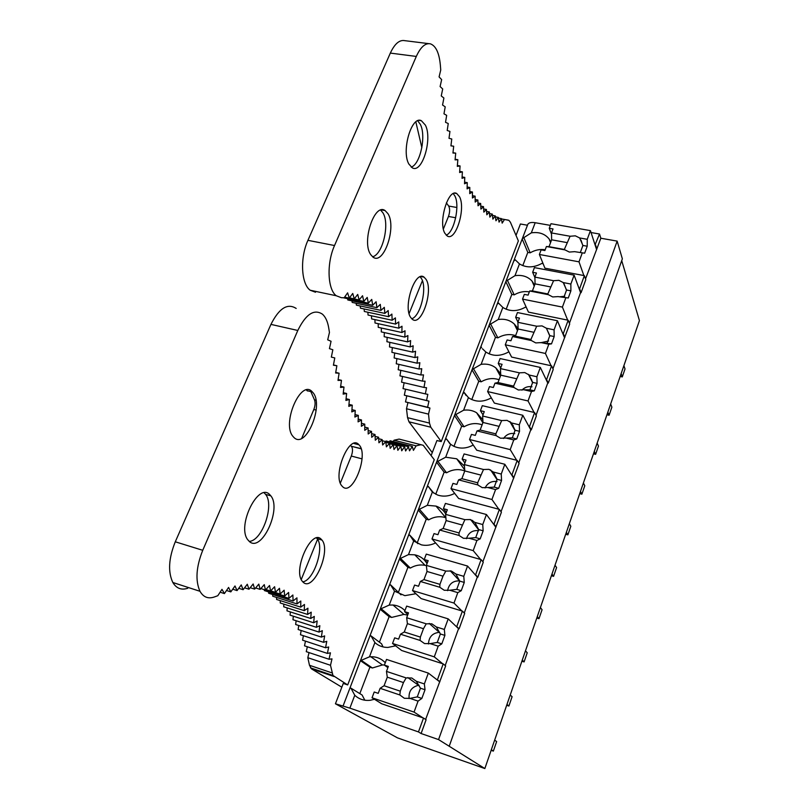 <?xml version="1.0" encoding="UTF-8"?>
<svg xmlns="http://www.w3.org/2000/svg" width="809" height="809" viewBox="0 0 809 809"><rect width="100%" height="100%" fill="white"/><g stroke="black" fill="none" stroke-linecap="round" stroke-linejoin="round"><path stroke-width="1.21" d="M333.955 676.486L311.505 668.891L309.483 665.291L307.824 657.697L330.497 665.291L332.954 675.464L347.688 684.94L343.279 683.433L335.432 703.779L397.482 737.869L484.844 768.55L438.559 739.588L421.105 733.53L418.465 731.923L349.872 708.128L354.777 695.275L350.964 688.176L362.108 695.012L364.829 700.22M527.468 225.236L520.42 223.992L516.021 235.409M501.459 218.946L508.871 220.311L510.398 222.222L518.367 240.91L441.229 441.593L436.941 440.521L431.126 455.578M349.872 708.128L335.432 703.779M385.266 662.733C381.373 658.627 376.539 656.625 370.785 656.736L369.46 656.827L374.901 642.579L371.007 635.874L381.575 643.812L383.011 646.907M404.935 610.633C401.699 607.306 397.715 605.435 393.002 605.011L389.21 605.081L380.23 609.116L369.855 636.086L371.007 635.874M389.21 605.081L394.519 591.177L390.575 584.836L400.991 594.858M427.021 563.671C424.27 558.948 420.195 555.995 414.784 554.812L408.494 554.59L399.494 558.877L389.362 585.241L390.575 584.836M408.494 554.59L413.672 541.029L409.667 535.032L417.828 543.668M445.749 513.937C443.504 510.155 440.268 507.546 436.051 506.1L427.304 505.312L418.304 509.842L408.393 535.619L409.667 535.032M427.304 505.312L432.36 492.074L428.295 486.421L433.755 493.106M464.437 466.115L456.691 458.794L445.668 457.206L436.668 461.969L426.98 487.17L428.295 486.421M445.668 457.206L450.603 444.283L446.497 438.953L449.834 443.635M482.831 419.78L476.622 412.752C472.759 410.416 468.421 409.576 463.608 410.224L454.607 415.209L445.122 439.863L446.497 438.953M463.608 410.224L468.421 397.603L464.265 392.587L466.085 395.5M500.69 373.738L495.806 367.873C491.67 364.738 486.775 363.554 481.122 364.343L472.122 369.531L462.849 393.659L464.265 392.587M481.122 364.343L485.835 352.006L482.437 348.75M518.094 328.525L514.261 324.015C509.994 320.111 504.654 318.604 498.243 319.504L489.253 324.884L480.172 348.507L481.628 347.294M498.243 319.504L502.844 307.45L498.748 303.335M534.911 284.293L534.031 284.121L532.029 281.087C527.751 276.486 522.068 274.686 514.969 275.687L505.989 281.259L497.09 304.376L498.597 303.021M514.969 275.687L519.469 263.906L515.181 259.75L513.644 261.236L522.351 238.594L531.321 232.85L535.194 222.718C531.371 222.131 528.924 222.647 527.842 224.255L527.63 224.841M369.46 656.827L360.42 660.68L349.872 688.206L350.964 688.176M407.878 614.516L404.561 611.634L406.644 606.103L448.196 618.875L444.323 629.442L444.899 635.399L441.805 643.863L438.195 646.169L430.186 643.63L424.543 643.58L420.063 640.415L400.475 634.205L398.625 639.12L394.661 637.856L392.537 643.468L401.679 650.517L443.201 663.906L437.406 679.823L436.88 679.651M427.364 562.751L424.229 559.515L426.272 554.114L467.551 566.037L463.779 576.332L464.265 582.44L461.251 590.691L457.813 592.633L449.844 590.257L444.252 590.277L439.803 587.263L420.326 581.459L418.526 586.252L414.582 585.069L412.519 590.55L421.135 598.589L462.394 611.108L456.751 626.631L456.225 626.469M446.376 512.259L443.423 508.669L445.415 503.41L486.431 514.514L482.751 524.556L483.145 530.805L480.202 538.845L476.926 540.452L469.018 538.238L463.466 538.319L459.037 535.447L439.681 530.026L437.932 534.698L434.018 533.596L431.996 538.946L440.116 547.926L481.112 559.626L475.611 574.764L475.085 574.612M464.922 462.991L462.141 459.077L464.083 453.94L504.836 464.275L501.246 474.064L501.56 480.445L498.698 488.292L495.573 489.566L487.716 487.503L482.215 487.645L477.795 484.904L458.572 479.868L456.852 484.429L452.969 483.398L450.997 488.616L458.642 498.486L499.375 509.397L494.006 524.171L493.49 524.03M483.024 414.906L480.415 410.689L482.306 405.673L522.796 415.26L519.297 424.806L519.53 431.308L516.729 438.963L513.755 439.934L505.949 438.023L500.488 438.225L496.089 435.606L476.986 430.924L475.318 435.373L471.455 434.423L469.533 439.509L476.723 450.219L517.204 460.392L511.955 474.802L511.44 474.671M500.69 367.964L498.243 363.453L500.093 358.559L540.321 367.428L536.903 376.751L537.065 383.365L534.334 390.838L531.493 391.505L523.736 389.736L518.326 389.989L513.948 387.501L494.966 383.163L493.338 387.501L489.496 386.621L487.625 391.576L494.38 403.104L534.597 412.55L529.48 426.616L528.965 426.495M510.631 422.106L510.074 421.964M517.952 322.113L515.657 317.33L517.457 312.547L557.421 320.738L554.084 329.839L554.175 336.564L551.516 343.855L548.805 344.25L541.11 342.611L535.74 342.915L531.382 340.538L512.522 336.524L510.934 340.761L507.112 339.952L505.281 344.796L511.622 357.082L551.576 365.84L546.581 379.583L546.075 379.461M529.733 375.801L529.096 375.659M534.901 277.568L532.656 272.279L534.425 267.607L574.117 275.151L570.861 284.04L570.891 290.866L568.282 297.985L558.058 296.6L552.739 296.954L548.401 294.688L529.662 290.987L528.105 295.133L524.323 294.375L522.533 299.108L528.469 312.122L568.171 320.222L563.286 333.642L562.781 333.53M551.536 234.256L549.271 228.269L550.99 223.709L590.428 230.626L587.253 239.302L587.213 246.229L584.664 253.187L574.623 251.66L569.334 252.064L565.016 249.91L546.409 246.512L544.892 250.547L541.12 249.86L539.381 254.481L544.932 268.183L584.371 275.647L579.608 288.762L579.102 288.661M449.228 746.181L622.354 258.829L617.156 241.112L600.834 238.23L599.509 234.023L595.05 244.824M599.509 234.023L591.055 232.537M550.363 225.377L535.194 222.718M551.162 241.021L550.292 240.87L549.169 239.019C544.973 233.811 539.027 231.748 531.321 232.85M543.112 263.694L541.808 263.451C533.778 267.84 526.335 267.991 519.469 263.906M526.325 307.42L525.344 307.228C517.234 311.647 509.731 311.718 502.844 307.45M509.073 352.137L508.507 352.016C500.306 356.466 492.752 356.466 485.835 352.006M491.316 397.876L491.275 397.866C483.519 402.124 476.228 402.265 469.392 398.291L468.421 397.603M450.603 444.283L453.536 446.133C459.886 449.056 466.459 448.682 473.235 445.031M432.36 492.074L437.548 495.007C443.221 496.908 448.934 496.362 454.678 493.369M413.672 541.029L421.368 544.851C426.161 545.883 430.904 545.236 435.596 542.92M394.519 591.177L404.864 595.657L415.917 593.715M374.901 642.579C378.501 645.835 382.829 647.453 387.875 647.443L395.581 645.825M354.777 695.275C359.075 699.259 364.242 700.928 370.289 700.27L374.486 699.279M387.895 667.607L384.376 665.109L386.52 659.426L428.335 673.098L424.361 683.939L425.028 689.733L421.853 698.42L418.071 701.11L410.001 698.389L404.318 698.268L399.828 694.961L380.109 688.307L378.207 693.353L374.223 691.998L372.039 697.773L381.727 703.769L423.512 718.058L418.465 731.923M600.834 238.23L585.534 278.913M595.555 244.915L596.9 249.071M579.608 288.762L581.064 292.716L580.559 292.615L569.415 323.317M584.371 275.647L585.797 279.671L581.064 292.716M568.171 320.222L569.698 324.025L552.921 368.762M563.286 333.642L564.854 337.383M546.581 379.583L548.269 383.102L547.754 382.981L536.033 415.28M551.576 365.84L553.225 369.43L548.269 383.102M529.48 426.616L531.28 429.903L530.765 429.781L518.741 462.92M534.597 412.55L536.357 415.907L531.28 429.903M517.204 460.392L519.085 463.506L501.024 511.723M511.955 474.802L513.887 477.846M499.375 509.397L501.398 512.259L482.872 561.729M494.006 524.171L496.069 526.952M475.611 574.764L477.806 577.272L477.29 577.11L464.265 612.989M481.112 559.626L483.266 562.215L477.806 577.272M456.751 626.631L459.097 628.846L458.561 628.684L445.193 665.534M462.394 611.108L464.69 613.414L459.097 628.846M443.201 663.906L445.648 665.908L425.625 719.434M437.406 679.823L439.904 681.734M423.512 718.058L426.11 719.747L421.105 733.53M617.156 241.112L438.559 739.588M531.624 379.36L530.866 379.188M513.199 425.554L511.976 425.261M493.905 472.709L492.115 472.244M472.749 520.561L470.777 520.025M621.716 260.619L639.434 320.627L484.844 768.55M621.14 373.647L622.283 376.913L625.023 368.965L623.901 365.658M622.283 376.913L620.169 376.458M607.852 412.155L609.076 415.239L611.877 407.129L610.664 404.004M609.076 415.239L606.952 414.754M594.302 451.412L595.616 454.324L598.468 446.052L597.163 443.11M595.616 454.324L593.472 453.798M580.478 491.467L581.883 494.188L584.786 485.754L583.4 482.993M581.883 494.188L579.729 493.632M566.371 532.332L567.867 534.85L570.83 526.244L569.354 523.686M567.867 534.85L565.703 534.264M551.981 574.036L553.568 576.342L556.592 567.564L555.025 565.208M553.568 576.342L551.394 575.725M537.287 616.6L538.976 618.683L542.07 609.723L540.402 607.589M538.976 618.683L536.792 618.036M522.29 660.053L524.09 661.914L527.235 652.762L525.466 650.851M524.09 661.914L521.886 661.226M506.98 704.417L508.881 706.045L512.097 696.701L510.216 695.022M508.881 706.045L506.667 705.317M491.336 749.731L493.348 751.106L496.645 741.57L494.653 740.134M493.348 751.106L491.124 750.347M550.292 240.87L550.767 242.083M545.185 249.759C539.977 248.98 534.971 250.011 530.178 252.833L523.747 237.421M522.179 238.979L527.812 252.398L530.178 252.833M522.776 265.625L527.812 252.398M534.031 284.121L534.537 285.284M529.329 291.877C524.09 291.028 519.044 292.029 514.19 294.87L507.354 280.187M505.827 281.613L511.824 294.405L514.19 294.87M506.171 309.26L511.824 294.405M517.396 328.373L517.932 329.475M515.626 335.614C509.64 333.733 503.724 334.481 497.859 337.859L490.588 323.924M489.101 325.218L495.472 337.343L497.859 337.859M489.172 353.897L495.472 337.343M500.367 373.657L500.72 374.304M499.062 379.704C493.045 377.702 487.079 378.41 481.153 381.818L473.437 368.682M471.991 369.824L478.756 381.261L481.153 381.818M471.778 399.585L478.756 381.261M482.113 424.806C476.066 422.682 470.049 423.35 464.063 426.778L455.882 414.481M454.476 415.472L461.646 426.191L464.063 426.778M453.97 446.346L461.646 426.191M462.141 459.077L466.024 460.068L464.326 464.578L464.781 470.929C458.703 468.714 452.636 469.321 446.578 472.78L437.902 461.363M436.557 462.202L444.151 472.153L446.578 472.78M435.738 494.238L444.151 472.153M445.88 517.75L445.719 517.689C439.954 515.92 434.271 516.648 428.679 519.863L419.507 509.367M418.202 510.044L426.242 519.186L428.679 519.863M417.181 542.981L426.242 519.186M426.404 565.663L425.079 565.339C420.002 564.389 415.088 565.299 410.365 568.07L400.657 558.544M399.413 559.049L407.908 567.342L410.365 568.07M398.524 591.986L407.908 567.342M407.665 615.093L403.944 614.415L391.607 617.429L381.342 608.924M380.159 609.248L389.129 616.65L391.607 617.429M379.411 642.184L389.129 616.65M384.417 664.988L382.414 664.958L372.383 667.981L361.552 660.559M360.42 660.68L369.905 667.162L372.383 667.981M359.823 693.616L369.905 667.162M428.679 43.635L404.834 40.672C399.535 39.59 394.701 43.726 390.332 53.091L416.301 56.438C420.629 46.983 425.352 42.786 430.479 43.858C435.93 45.961 439.226 53.05 440.349 65.094L440.743 69.978L439.085 76.906L441.653 79.616M315.52 292.231L310.201 290.239C301.191 283.979 299.805 258 307.936 240.334L390.332 53.091M307.936 240.334L334.532 245.531L416.301 56.438M334.532 245.531C326.472 263.38 327.564 289.531 336.271 295.75L341.408 297.712L344.169 297.763L347.607 292.838L349.296 298.137L352.744 293.445L354.281 298.875L357.72 294.415L359.115 299.967L362.553 295.74L363.797 301.403L367.225 297.409L368.317 303.173L371.736 299.411L372.696 305.266L376.094 301.737L376.903 307.673L380.281 304.376L380.958 310.383L384.315 307.329L384.851 313.396L388.178 310.565L388.593 316.693L391.88 314.084L392.163 320.253L395.409 317.876L395.571 324.096L398.786 321.931L398.817 328.181L401.992 326.239L401.901 332.519L405.026 330.79L404.834 337.09L407.908 335.583L407.594 341.894L410.618 340.589L410.193 346.909L413.166 345.817L412.641 352.137L415.553 351.248L414.926 357.568L417.778 356.88L417.05 363.19L419.851 362.705L419.022 368.995L421.762 368.702L420.832 374.971L423.512 374.88L422.49 381.13L425.099 381.221L423.997 387.43L426.545 387.713L425.352 393.892L427.83 394.357L426.555 400.506L428.962 401.143L427.607 407.251L429.953 408.06L428.517 414.127L429.458 423.077L430.782 427.203L441.229 441.593M432.279 452.595L408.96 421.802L407.554 417.677L429.458 423.077M504.482 219.482L502.167 223.142L501.398 218.602L498.435 218.086M407.554 417.677L406.492 408.757L428.517 414.127M405.562 389.2L404.328 395.186L406.826 395.844L405.491 401.911L429.953 408.06M405.491 401.911L427.607 407.251M407.908 402.74L406.492 408.757M409.101 313.548L422.409 280.713M443.383 228.987L448.469 216.458L455.7 217.752M456.863 207.488L448.671 206.052C450.016 208.631 449.946 212.1 448.469 216.458M448.671 206.052L446.376 202.867M404.136 382.758L403.024 388.603L425.352 393.892M402.558 376.478L401.557 382.161L423.997 387.43M400.819 370.35L399.949 375.861L422.49 381.13M398.938 364.384L398.17 369.733L420.832 374.971M396.895 358.599L396.238 363.767L419.022 368.995M394.701 352.987L394.145 357.972L417.05 363.19M392.345 347.577L391.9 352.36L414.926 357.568M389.837 342.369L389.483 346.94L412.641 352.137M387.167 337.363L386.914 341.711L410.193 346.909M384.346 332.58L384.174 336.696L407.594 341.894M381.373 328.019L381.282 331.902L404.834 337.09M378.228 323.691L378.218 327.332L401.901 332.519M374.941 319.616L374.992 322.993L398.817 328.181M371.483 315.793L371.604 318.898L395.571 324.096M367.883 312.244L368.044 315.055L392.163 320.253M364.131 308.957L364.323 311.475L388.593 316.693M360.217 305.964L360.44 308.168L384.851 313.396M356.162 303.264L356.395 305.145L380.958 310.383M351.955 300.867L352.188 302.414L376.903 307.673M347.607 298.784L347.83 299.987L372.696 305.266M343.279 297.752L368.317 303.173M421.853 147.663L415.846 121.896M417.697 120.794L420.316 124.323C426.414 135.72 420.296 164.399 411.215 167.129M380.655 210.118L382.879 212.767C390.019 223.648 382.778 254.542 372.585 256.787M420.124 276.83L421.398 278.488C427.465 287.61 420.599 316.248 411.741 318.776M453.273 193.624L454.891 195.98C460.119 205.628 454.193 232.304 446.214 235.186M459.552 196.779L456.772 193.553C448.378 188.001 438.073 222.04 444.819 233.214L447.225 235.975C455.598 241.84 465.984 208.671 459.552 196.779M501.398 218.612L499.042 222.121L498.344 217.429L495.947 220.776L495.31 215.922L492.873 219.108L492.307 214.092L489.829 217.115L489.334 211.948L486.816 214.79L486.401 209.46M483.651 208.975L486.401 209.45L483.843 212.12L483.499 206.649M480.779 206.164L483.509 206.639L480.92 209.116L480.657 203.494M477.947 203.019L480.657 203.484L478.038 205.769L477.856 200.005M475.166 199.53L477.856 199.995L475.207 202.068L475.116 196.172L472.436 198.023L472.426 191.996M469.756 191.541L472.436 191.986L469.726 193.634L469.807 187.476L467.086 188.881L467.258 182.612L464.518 183.785L464.781 177.404M462.101 176.959L464.781 177.393L462.03 178.334L462.384 171.852L459.623 172.529L460.068 165.946L457.307 166.381L457.843 159.717L455.073 159.879L455.72 153.134L452.949 153.032L453.687 146.227L450.926 145.853L451.766 138.986L449.005 138.329L449.946 131.422L447.205 130.482L448.247 123.534L445.526 122.311L446.669 115.333L443.969 113.826L445.213 106.839L442.543 105.028L443.898 98.041L441.249 95.937L442.705 88.96M442.705 88.97L440.096 86.563L441.653 79.606M426.11 279.429L424.108 277.174C415.159 269.721 402.771 306.763 410.709 317.492L412.297 319.262C421.256 327.058 433.695 290.916 426.11 279.429M425.352 125.082L421.378 120.713C411.538 115.262 401.173 151.162 408.889 164.085L412.317 167.847C422.136 173.814 432.734 138.875 425.352 125.082M387.966 213.687L385.074 210.562C374.395 202.614 361.461 242.012 370.704 254.613L372.989 257.09C383.658 265.615 396.804 227.218 387.966 213.687M450.937 145.792L453.687 146.227M452.989 152.699L455.72 153.134M455.133 159.272L457.854 159.707M457.378 165.511L460.068 165.946M459.694 171.407L462.384 171.842M464.588 182.156L467.258 182.612M467.137 187.021L469.807 187.476M472.436 195.707L475.116 196.162M489.334 211.938L486.553 211.452M489.485 213.596L492.307 214.092M492.448 215.406L495.31 215.912M498.344 217.419L495.442 216.903M406.826 395.844L428.962 401.143M404.328 395.186L426.555 400.506M344.482 297.318L363.797 301.403M349.458 297.924L359.115 299.967M349.498 297.864L354.281 298.875M344.604 297.146L349.296 298.137M232.719 589.205L237.067 590.6L235.004 585.969L230.828 591.885L228.583 587.435L224.417 593.584L221.979 589.336L217.813 595.717L214.466 596.931C208.247 599.125 203.423 597.244 199.995 591.298C195.222 580.67 196.132 567.008 202.735 550.302L297.803 330.466C305.883 314.094 314.104 308.674 322.467 314.195C325.562 316.986 327.625 321.486 328.676 327.696L329.455 332.459L327.696 339.841L331.063 341.277L329.435 348.639L332.843 349.761L331.336 357.103L334.774 357.922L333.409 365.223L336.868 365.739L335.624 372.989L339.102 373.212L337.99 380.402L341.479 380.331L340.498 387.45L343.987 387.086L343.137 394.125L346.626 393.487L345.898 400.425L349.387 399.515L348.79 406.351L352.269 405.188L351.784 411.902L355.242 410.476L354.878 417.08L358.326 415.401L358.084 421.873L361.502 419.952L361.37 426.282L364.768 424.138L364.748 430.327L368.105 427.961L368.196 433.998L371.523 431.409L371.715 437.295L375.012 434.504L375.305 440.217L378.551 437.234L378.946 442.786L382.151 439.611L382.647 444.99L385.802 441.633L386.389 446.851L389.503 443.312L390.181 448.348L393.235 444.647L393.993 449.511L396.997 445.658L397.846 450.33L400.789 446.325L401.719 450.815L404.601 446.679L405.612 450.977L408.434 446.71L409.516 450.825L412.277 446.426L413.429 450.36L416.129 445.85L394.023 440.217L399.09 439.095L401.203 439.631M187.759 588.254C181.388 590.358 176.423 588.436 172.833 582.49C167.837 571.882 168.646 558.311 175.28 541.797L270.944 324.389C279.105 308.209 287.519 302.89 296.175 308.441M399.09 439.095L423.208 445.294L434.271 459.694L347.688 684.94M330.497 665.291L332.003 658.88L329.03 659.244L330.446 652.833L327.392 653.399L328.697 646.988L325.572 647.746L326.765 641.335L323.56 642.306M307.824 657.697L309.028 652.58M307.329 646.765L306.257 651.66L329.03 659.244M421.054 444.667L416.129 445.85M389.362 441.835L390.049 440.753L412.277 446.426M393.194 441.562L394.023 440.217M340.356 483.074L351.318 456.043C352.866 451.644 352.896 448.388 351.409 446.285L361.077 448.631M301.241 579.547L318.139 537.864M350.307 445.506L351.106 446.032M385.671 441.603L386.085 440.996L408.434 446.71M311.505 668.891L341.823 687.195M327.392 653.409L304.508 645.825L305.458 641.132M325.562 647.766L302.576 640.182L303.395 635.712M296.134 620.736L295.639 624.497L318.989 632.082L322.346 630.686L321.365 637.098L324.652 635.904L323.56 642.326L300.452 634.741L301.16 630.494M321.365 637.098L298.147 629.513L298.743 625.499M313.67 622.758L317.158 620.948L316.42 627.309L292.949 619.714L293.343 616.215M287.205 607.903L286.993 610.846L310.717 618.47L314.286 616.438L313.659 622.768L290.067 615.153L290.36 611.928M310.717 618.47L311.212 612.18L307.582 614.425L283.716 606.79L283.848 604.141M307.582 614.436L307.936 608.186L304.245 610.643L280.248 602.988L280.318 600.652M304.245 610.664L304.467 604.454L300.715 607.144L276.587 599.459L276.597 597.446M300.715 607.154L300.806 601.006L296.994 603.918L272.724 596.213L272.684 594.524M296.994 603.929L296.943 597.851L293.08 600.986L268.659 593.25L268.598 591.915M293.08 600.996L292.878 594.989L288.965 598.357L264.391 590.58L264.331 589.68M310.383 390.494L310.838 391.607M310.929 391.839L314.468 399.828L315.945 400.192M301.727 438.326L313.821 409.506C315.257 405.744 315.47 402.518 314.468 399.828M264.169 492.843L265.595 494.36C274.656 504.998 262.278 540.796 249.202 541.423M306.419 390.019L307.43 390.98M316.541 537.995L317.098 538.632C324.824 547.238 313.882 580.478 302.758 581.883M303.476 582.52L302.06 581.004C292.898 569.536 311.526 528.944 321.052 539.087L321.962 540.068C331.316 550.646 313.771 591.43 303.476 582.52M255.624 587.951L260.144 589.387L258.809 584.118L254.663 589.114L253.156 583.987L248.98 589.215L247.291 584.25L243.115 589.71L241.244 584.907L237.067 590.59M270.54 590.995L280.147 594.039L279.479 588.295L275.434 592.35L274.615 586.717L270.54 591.005L269.549 585.494L265.433 590.014L264.28 584.624L260.144 589.377M288.965 598.367L288.611 592.441L284.647 596.031L284.141 590.196L280.147 594.028M318.989 632.082L319.848 625.701L316.42 627.299M342.359 486.421C352.239 497.484 369.248 455.002 359.125 444.97L358.953 444.788C349.559 433.088 331.872 475.803 342.045 486.088L342.359 486.421M249.577 541.727C261.944 552.294 281.785 508.851 270.843 495.856L269.539 494.42C258.192 482.457 236.966 525.304 247.544 539.492L249.577 541.727M293.677 437.194C305.63 450.421 324.773 404.439 312.638 392.254L312.385 391.981C301.059 378.127 281.087 424.128 293.232 436.698L293.677 437.194M220.109 592.198L224.417 593.594M226.51 590.499L230.838 591.885M238.736 588.315L243.125 589.721M244.561 587.819L248.99 589.225M250.193 587.698L254.663 589.124M260.842 588.568L265.443 590.024M265.868 589.539L270.54 591.015M270.681 590.853L275.434 592.36M265.473 589.973L284.647 596.041M385.832 441.876L404.601 446.679M389.513 443.443L400.789 446.325M393.235 444.687L396.997 445.658M389.554 443.706L393.235 444.657M385.893 442.392L389.503 443.312M382.263 440.723L385.802 441.633M378.663 438.711L382.151 439.611M375.103 436.354L378.551 437.234M371.594 433.634L375.012 434.504M368.146 430.55L371.523 431.409M364.758 427.112L368.105 427.961M361.431 423.299L364.768 424.138M358.185 419.123L361.502 419.952M358.326 415.401L355.02 414.572M351.945 409.657L355.242 410.476M348.962 404.369L352.269 405.188M346.08 398.706L349.387 399.515M343.309 392.678L346.626 393.487M340.66 386.287L343.987 387.086M338.132 379.532L341.479 380.331M335.725 372.413L339.102 373.212M333.46 364.94L336.868 365.739M590.428 230.626L596.395 248.98M539.381 254.481L579.001 261.833L583.865 275.556M582.217 253.045L579.001 261.833M574.623 251.66L584.664 253.187M587.213 246.229L582.915 245.451L580.366 252.398M587.253 239.302L579.669 237.957L582.915 245.451M579.669 237.957L575.341 235.834L570.092 236.248L564.328 249.475L549.038 246.684L551.617 239.808L551.516 232.941L553.022 228.937L549.271 228.269M565.016 249.91L564.328 249.475M570.092 236.248L551.516 232.941M566.887 242.569L551.617 239.808M546.409 246.512L549.038 246.684M574.117 275.151L580.559 292.615M522.533 299.108L562.417 307.096L567.655 320.111M565.713 298.106L562.417 307.096M558.058 296.6L568.282 297.985M570.891 290.866L566.563 290.016L563.954 297.136M570.861 284.04L563.226 282.563L566.563 290.016M564.712 296.266L559.707 296.782M563.226 282.563L558.888 280.329L553.589 280.703L547.804 293.95L532.413 290.916L535.062 283.878L534.891 277.103L536.438 273.007L532.656 272.279M548.401 294.688L547.804 293.95M553.589 280.703L534.891 277.103M550.433 286.882L535.062 283.878M529.662 290.987L532.413 290.916M557.421 320.738L564.348 337.272M505.281 344.796L545.428 353.462L551.071 365.729M548.805 344.25L545.428 353.462M541.11 342.611L551.516 343.855M554.175 336.564L549.817 335.644L547.147 342.935M554.084 329.839L546.399 328.242L549.817 335.644M548.623 341.014L540.725 342.723M549.857 336.109L546.399 328.232L542.03 325.896L536.691 326.219L530.896 339.477L515.404 336.19L518.114 328.99L517.881 322.306L519.459 318.109L515.657 317.33M531.382 340.538L530.896 339.477M536.691 326.219L517.881 322.306M533.586 332.236L518.114 328.99M512.522 336.524L515.404 336.19M540.321 367.428L547.754 382.981M487.625 391.576L528.034 400.951L534.082 412.428M531.493 391.505L528.034 400.951M523.736 389.736L529.935 389.837L534.334 390.838M537.065 383.365L532.676 382.374L529.935 389.837M536.903 376.751L529.167 375.022L532.676 382.374M531.988 386.803C528.115 386.115 524.768 387.228 521.916 390.14M529.167 375.022L524.778 372.565L519.388 372.838L513.584 386.105L497.99 382.546L500.761 375.174L500.458 368.601L502.076 364.303L498.243 363.453M513.948 387.501L513.584 386.105M519.388 372.838L500.458 368.601M516.334 378.683L500.761 375.174M494.966 383.163L497.99 382.546M522.796 415.26L530.765 429.781M469.533 439.509L510.206 449.612L516.678 460.26M513.755 439.934L510.206 449.612M505.949 438.023L512.309 437.891L516.729 438.963M519.53 431.308L515.111 430.246L512.309 437.891M519.297 424.806L511.5 422.945L515.111 430.246M514.797 433.644C510.105 432.855 506.343 434.463 503.522 438.478M511.5 422.945L507.091 420.367L501.671 420.579L495.846 433.857L480.152 430.024L482.993 422.47L482.609 416.008L484.267 411.609L480.415 410.689M496.089 435.606L495.846 433.857M501.671 420.579L482.609 416.008M498.668 426.262L482.993 422.47M476.986 430.924L480.152 430.024M504.836 464.275L513.371 477.704M450.997 488.616L491.933 499.487L498.86 509.266M495.573 489.566L491.933 499.487M487.716 487.503L494.238 487.129L498.698 488.292M501.56 480.445L497.12 479.292L494.238 487.129M501.246 474.064L493.409 472.051L497.12 479.292M497.05 481.588C491.599 480.809 487.605 482.933 485.066 487.958M493.409 472.051L488.98 469.341L483.509 469.503L477.664 482.791L461.878 478.665L464.781 470.929L480.556 475.004M477.795 484.904L477.664 482.791M483.509 469.503L464.326 464.578M458.572 479.868L461.878 478.665M486.431 514.514L495.543 526.801M431.996 538.946L473.204 550.616L480.586 559.474M476.926 540.452L473.204 550.616M469.018 538.238L475.722 537.591L480.202 538.845M483.145 530.805L478.675 529.561L475.722 537.591M482.751 524.556L474.863 522.392L478.675 529.561M478.706 530.653C472.577 530.037 468.482 532.706 466.439 538.663M474.863 522.392L470.413 519.55L464.892 519.661L459.047 532.939L443.15 528.51L446.133 520.571L445.587 514.362L447.326 509.741L443.423 508.669M459.037 535.447L459.047 532.939M464.892 519.661L445.587 514.362M462.01 524.96L446.133 520.571M439.681 530.026L443.15 528.51M467.551 566.037L477.29 577.11M412.519 590.55L453.991 603.069L461.868 610.947M457.813 592.633L453.991 603.069M449.844 590.257L456.741 589.346L461.251 590.691M464.265 582.44L459.755 581.105L456.741 589.346M463.779 576.332L455.841 574.006L459.755 581.105M459.684 580.892L459.603 580.882C452.919 580.69 448.914 583.946 447.589 590.651M455.841 574.006L451.371 571.033L445.81 571.073L442.988 576.17L439.944 584.351L423.956 579.598L427.01 571.467L426.373 565.39L428.163 560.647L424.229 559.515M439.803 587.263L439.944 584.351M445.81 571.073L426.373 565.39M442.988 576.17L427.01 571.467M420.326 581.459L423.956 579.598M448.196 618.875L458.561 628.684M392.537 643.468L434.281 656.868L442.665 663.734M438.195 646.169L434.281 656.868M430.186 643.63L437.264 642.427L441.805 643.863M444.899 635.399L440.359 633.973L437.264 642.427M444.323 629.442L436.334 626.955L440.359 633.973M439.702 632.365L439.267 632.345C432.441 633.093 428.841 636.956 428.497 643.964M436.334 626.955L431.844 623.83L426.232 623.81L423.481 628.694L420.367 637.087L404.267 632.001L407.402 623.658L406.674 617.722L408.505 612.858L404.561 611.634M420.063 640.415L420.367 637.087M426.232 623.81L406.674 617.722M423.481 628.694L407.402 623.658M400.475 634.205L404.267 632.001M428.335 673.098L439.368 681.562M372.039 697.773L414.046 712.092L422.976 717.876M418.071 701.11L414.046 712.092M410.001 698.389L417.282 696.883L421.853 698.42M425.028 689.733L420.458 688.216L417.282 696.883M424.361 683.939L416.311 681.279L420.458 688.216M419.062 685.243L418.526 685.284C411.629 686.952 408.494 691.392 409.121 698.592M416.311 681.279L411.811 678.003L406.148 677.912L403.469 682.563L400.273 691.179L384.073 685.739L387.289 677.184L386.469 671.399L388.35 666.414L384.376 665.109M399.828 694.961L400.273 691.179M406.148 677.912L386.469 671.399M403.469 682.563L387.289 677.184M380.109 688.307L384.073 685.739M501.449 218.926L508.254 220.129M408.96 421.802L430.782 427.203M422.217 145.408L421.479 145.296M332.034 672.896L309.483 665.291M202.735 550.302L175.28 541.797M270.944 324.389L297.803 330.466M351.318 456.043L362.017 458.865M313.821 409.506L316.177 410.092M342.976 706.227L349.923 688.125M360.48 660.589L369.925 635.975M380.23 609.116L389.442 585.099M399.494 558.877L408.484 535.437M418.304 509.842L427.081 486.957M436.668 461.969L445.243 439.611M454.607 415.209L462.981 393.376M472.122 369.531L480.313 348.194M489.253 324.884L497.242 304.032M505.989 281.259L513.806 260.872M522.351 238.594L527.842 224.255M550.555 242.639L549.169 239.019M534.213 286.143L532.029 281.087M517.487 330.648L514.261 324.015M500.387 376.175L495.806 367.873M482.882 422.743L476.622 412.752M464.71 469.928L456.691 458.794M445.719 517.689L436.051 506.1M425.079 565.339L414.784 554.812M403.944 614.415L393.002 605.011M382.414 664.958L370.785 656.736M310.201 290.239L336.271 295.75M454.678 193.199L456.772 193.553M421.044 276.557L424.108 277.174M419.244 120.399L421.378 120.713M381.464 209.905L385.074 210.562M332.954 675.464L310.464 667.86M199.995 591.298L172.833 582.49M351.409 446.285L361.138 448.813M321.962 540.068L317.098 538.632M358.953 444.788L354.14 443.534M270.843 495.856L265.595 494.36M312.385 391.981L307.177 390.707M582.955 245.885L580.993 240.131M566.603 290.461L563.974 283.676M532.716 382.869L528.408 374.314M515.151 430.752L509.801 421.499M497.151 479.767L490.547 469.898M478.695 529.875L470.656 519.621M459.603 580.882L450.198 570.77M439.267 632.345L429.235 623.415M418.526 685.284L407.827 677.588"/></g></svg>
